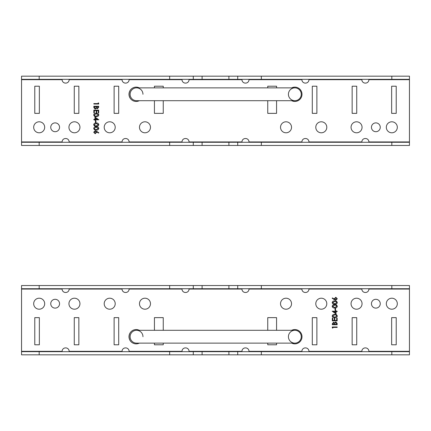 <?xml version="1.0" encoding="UTF-8"?>
<svg xmlns="http://www.w3.org/2000/svg" width="431" height="431" viewBox="0 0 431 431"><rect width="100%" height="100%" fill="white"/><g stroke="black" fill="none" stroke-linecap="round" stroke-linejoin="round"><path stroke-width="0.65" d="M59.553 127.296A4.407 4.407 0 0 0 55.146 122.883A4.407 4.407 0 0 0 50.739 127.296A4.407 4.407 0 0 0 55.146 131.703A4.407 4.407 0 0 0 59.553 127.296M380.261 127.296A4.407 4.407 0 0 0 375.854 122.883A4.407 4.407 0 0 0 371.447 127.296A4.407 4.407 0 0 0 375.854 131.703A4.407 4.407 0 0 0 380.261 127.296M93.705 128.39C94.028 127.167 94.879 126.622 96.258 126.762C97.638 126.622 98.489 127.161 98.818 128.39C98.5 129.629 97.643 130.189 96.258 130.065C94.874 130.189 94.023 129.629 93.705 128.39M95.45 120.782L95.951 120.782L95.951 122.652L95.45 122.652L95.45 120.782M93.705 114.932C94.028 113.709 94.879 113.164 96.258 113.31C97.638 113.164 98.489 113.703 98.818 114.932C98.5 116.171 97.643 116.731 96.258 116.607C94.874 116.731 94.023 116.171 93.705 114.932M93.834 106.268L98.688 106.268L98.688 107.217L97.487 108.757L96.452 108.197L95.213 109.135L93.834 107.583L93.834 106.268M34.776 86.211L34.776 113.364L39.356 113.364L39.356 86.211L34.776 86.211M74.267 86.211L74.267 113.364L78.851 113.364L78.851 86.211L74.267 86.211M114.118 86.211L114.118 113.364L118.703 113.364L118.703 86.211L114.118 86.211M154.433 100.703L154.433 113.364L163.247 113.364L163.247 100.703M163.247 87.87L163.247 86.211L154.433 86.211L154.433 87.87M33.683 127.296A5.501 5.501 0 0 0 41.931 132.058A5.501 5.501 0 0 0 41.931 122.528A5.501 5.501 0 0 0 33.683 127.296M139.326 87.87A7.16 7.16 0 0 0 128.998 94.287A7.16 7.16 0 0 0 139.326 100.703M397.317 127.296A5.501 5.501 0 0 0 391.817 121.795A5.501 5.501 0 0 0 386.316 127.296A5.501 5.501 0 0 0 391.817 132.796A5.501 5.501 0 0 0 397.317 127.296M391.644 113.364L396.224 113.364L396.224 86.211L391.644 86.211L391.644 113.364M352.149 113.364L356.733 113.364L356.733 86.211L352.149 86.211L352.149 113.364M316.882 113.364L316.882 86.211L312.297 86.211L312.297 113.364L316.882 113.364M291.674 100.703A7.16 7.16 0 0 0 302.002 94.287A7.16 7.16 0 0 0 291.674 87.87M267.753 100.703L267.753 113.364L276.567 113.364L276.567 100.703M276.567 87.87L276.567 86.211L267.753 86.211L267.753 87.87M68.944 127.296A5.501 5.501 0 0 0 77.197 132.058A5.501 5.501 0 0 0 77.197 122.528A5.501 5.501 0 0 0 68.944 127.296M362.056 127.296A5.501 5.501 0 0 0 356.556 121.795A5.501 5.501 0 0 0 351.055 127.296A5.501 5.501 0 0 0 356.556 132.796A5.501 5.501 0 0 0 362.056 127.296M139.472 127.296A5.501 5.501 0 0 0 147.725 132.058A5.501 5.501 0 0 0 147.725 122.528A5.501 5.501 0 0 0 139.472 127.296M280.527 127.296A5.501 5.501 0 0 0 288.775 132.058A5.501 5.501 0 0 0 288.775 122.528A5.501 5.501 0 0 0 280.527 127.296M315.788 127.296A5.501 5.501 0 0 0 324.042 132.058A5.501 5.501 0 0 0 324.042 122.528A5.501 5.501 0 0 0 315.788 127.296M104.21 127.296A5.501 5.501 0 0 0 112.459 132.058A5.501 5.501 0 0 0 112.459 122.528A5.501 5.501 0 0 0 104.21 127.296M98.193 102.842L98.688 103.128L98.688 104.027L93.834 104.027L93.834 103.591L98.193 103.591L98.193 102.842M93.834 110.131L98.688 110.131L98.688 112.874L98.193 112.874L98.193 110.568L96.695 110.568L96.695 112.874L96.199 112.874L96.199 110.568L94.33 110.568L94.33 112.874L93.834 112.874L93.834 110.131M94.955 117.043L98.818 119.786L95.45 119.786L95.45 120.346L94.955 120.346L94.955 119.786L93.834 119.786L93.834 119.349L94.955 119.349L94.955 117.043M93.705 124.651C94.028 123.428 94.879 122.883 96.258 123.024C97.638 122.883 98.489 123.422 98.818 124.651C98.5 125.89 97.643 126.45 96.258 126.326C94.874 126.45 94.023 125.89 93.705 124.651M96.598 131.293L98.818 132.743L98.554 133.082L96.587 131.794L96.636 132.301L95.197 133.739L93.705 132.22L95.186 130.749L96.598 131.293M69.154 142.278L69.154 141.928C68.971 137.37 62.29 137.37 62.102 141.928L62.102 142.278M129.106 142.278L129.106 141.928C128.917 137.37 122.237 137.37 122.048 141.928L122.048 142.278M189.053 142.278L189.053 141.928C188.864 137.37 182.184 137.37 182.001 141.928L182.001 142.278M248.999 142.278L248.999 141.928C248.816 137.37 242.136 137.37 241.947 141.928L241.947 142.278M308.952 142.278L308.952 141.928C308.763 137.37 302.083 137.37 301.894 141.928L301.894 142.278M368.898 142.278L368.898 141.928C368.71 137.37 362.029 137.37 361.846 141.928L361.846 142.278M39.183 145.457L39.183 142.278L21.55 142.278L21.55 145.457L409.45 145.457L409.45 76.163L391.817 76.163L391.817 79.336L409.45 79.336M361.846 79.336L361.846 79.687C362.029 84.25 368.71 84.25 368.898 79.687L368.898 79.336M301.894 79.336L301.894 79.687C302.083 84.25 308.763 84.25 308.952 79.687L308.952 79.336M241.947 79.336L241.947 79.687C242.136 84.25 248.816 84.25 248.999 79.687L248.999 79.336M182.001 79.336L182.001 79.687C182.184 84.25 188.864 84.25 189.053 79.687L189.053 79.336M122.048 79.336L122.048 79.687C122.237 84.25 128.917 84.25 129.106 79.687L129.106 79.336M62.102 79.336L62.102 79.687C62.29 84.25 68.971 84.25 69.154 79.687L69.154 79.336M21.55 142.278L21.55 79.336L391.817 79.336M39.183 142.278L409.45 142.278M169.658 79.336L169.658 76.163L21.55 76.163L21.55 79.336M39.183 79.336L39.183 76.163M261.342 79.336L261.342 76.163L391.817 76.163M261.342 76.163L169.658 76.163M169.658 145.457L169.658 142.278M261.342 145.457L261.342 142.278M391.817 145.457L391.817 142.278M98.193 107.297L98.193 106.705L96.636 106.705L97.476 108.326L98.193 107.297M96.135 106.996L96.135 106.705L94.33 106.705L95.213 108.698L96.081 107.901L96.135 106.996M98.316 114.948L96.258 113.746L94.206 114.948L95.041 115.987L96.258 116.176L98.316 114.948M95.45 117.9L95.45 119.349L97.562 119.349L95.45 117.9M98.316 124.667L96.258 123.46L94.206 124.667L95.041 125.707L96.258 125.89L98.316 124.667M98.316 128.406L96.258 127.199L94.206 128.406L95.041 129.445L96.258 129.629L98.316 128.406M95.17 133.303L96.135 132.209L95.17 131.186L94.206 132.247L95.17 133.303M237.718 145.457L237.718 142.278M228.899 145.457L228.899 142.278M202.101 145.457L202.101 142.278M193.282 145.457L193.282 142.278M193.282 79.336L193.282 76.163M202.101 79.336L202.101 76.163M228.899 79.336L228.899 76.163M237.718 79.336L237.718 76.163M371.447 303.704A4.407 4.407 0 0 0 375.854 308.117A4.407 4.407 0 0 0 380.261 303.704A4.407 4.407 0 0 0 375.854 299.297A4.407 4.407 0 0 0 371.447 303.704M50.739 303.704A4.407 4.407 0 0 0 55.146 308.117A4.407 4.407 0 0 0 59.553 303.704A4.407 4.407 0 0 0 55.146 299.297A4.407 4.407 0 0 0 50.739 303.704M337.295 302.61C336.972 303.833 336.121 304.378 334.742 304.238C333.362 304.378 332.511 303.839 332.182 302.61C332.5 301.371 333.357 300.811 334.742 300.935C336.126 300.811 336.977 301.371 337.295 302.61M335.55 310.218L335.049 310.218L335.049 308.348L335.55 308.348L335.55 310.218M337.295 316.068C336.972 317.291 336.121 317.836 334.742 317.69C333.362 317.836 332.511 317.297 332.182 316.068C332.5 314.829 333.357 314.269 334.742 314.393C336.126 314.269 336.977 314.829 337.295 316.068M337.166 324.732L332.312 324.732L332.312 323.783L333.513 322.243L334.548 322.803L335.787 321.865L337.166 323.417L337.166 324.732M396.224 344.789L396.224 317.636L391.644 317.636L391.644 344.789L396.224 344.789M356.733 344.789L356.733 317.636L352.149 317.636L352.149 344.789L356.733 344.789M316.882 344.789L316.882 317.636L312.297 317.636L312.297 344.789L316.882 344.789M276.567 330.297L276.567 317.636L267.753 317.636L267.753 330.297M267.753 343.13L267.753 344.789L276.567 344.789L276.567 343.13M397.317 303.704A5.501 5.501 0 0 0 389.069 298.942A5.501 5.501 0 0 0 389.069 308.472A5.501 5.501 0 0 0 397.317 303.704M291.674 343.13A7.16 7.16 0 0 0 302.002 336.713A7.16 7.16 0 0 0 291.674 330.297M33.683 303.704A5.501 5.501 0 0 0 39.183 309.205A5.501 5.501 0 0 0 44.684 303.704A5.501 5.501 0 0 0 39.183 298.204A5.501 5.501 0 0 0 33.683 303.704M39.356 317.636L34.776 317.636L34.776 344.789L39.356 344.789L39.356 317.636M78.851 317.636L74.267 317.636L74.267 344.789L78.851 344.789L78.851 317.636M114.118 317.636L114.118 344.789L118.703 344.789L118.703 317.636L114.118 317.636M139.326 330.297A7.16 7.16 0 0 0 128.998 336.713A7.16 7.16 0 0 0 139.326 343.13M163.247 330.297L163.247 317.636L154.433 317.636L154.433 330.297M154.433 343.13L154.433 344.789L163.247 344.789L163.247 343.13M362.056 303.704A5.501 5.501 0 0 0 353.803 298.942A5.501 5.501 0 0 0 353.803 308.472A5.501 5.501 0 0 0 362.056 303.704M68.944 303.704A5.501 5.501 0 0 0 74.444 309.205A5.501 5.501 0 0 0 79.945 303.704A5.501 5.501 0 0 0 74.444 298.204A5.501 5.501 0 0 0 68.944 303.704M291.528 303.704A5.501 5.501 0 0 0 283.275 298.942A5.501 5.501 0 0 0 283.275 308.472A5.501 5.501 0 0 0 291.528 303.704M150.473 303.704A5.501 5.501 0 0 0 142.225 298.942A5.501 5.501 0 0 0 142.225 308.472A5.501 5.501 0 0 0 150.473 303.704M115.212 303.704A5.501 5.501 0 0 0 106.958 298.942A5.501 5.501 0 0 0 106.958 308.472A5.501 5.501 0 0 0 115.212 303.704M326.79 303.704A5.501 5.501 0 0 0 318.541 298.942A5.501 5.501 0 0 0 318.541 308.472A5.501 5.501 0 0 0 326.79 303.704M332.807 328.158L332.312 327.872L332.312 326.973L337.166 326.973L337.166 327.409L332.807 327.409L332.807 328.158M337.166 320.869L332.312 320.869L332.312 318.126L332.807 318.126L332.807 320.432L334.305 320.432L334.305 318.126L334.801 318.126L334.801 320.432L336.67 320.432L336.67 318.126L337.166 318.126L337.166 320.869M336.045 313.957L332.182 311.214L335.55 311.214L335.55 310.654L336.045 310.654L336.045 311.214L337.166 311.214L337.166 311.651L336.045 311.651L336.045 313.957M337.295 306.349C336.972 307.572 336.121 308.117 334.742 307.976C333.362 308.117 332.511 307.578 332.182 306.349C332.5 305.11 333.357 304.55 334.742 304.674C336.126 304.55 336.977 305.11 337.295 306.349M334.402 299.707L332.182 298.257L332.446 297.918L334.413 299.206L334.364 298.699L335.803 297.261L337.295 298.78L335.814 300.251L334.402 299.707M361.846 288.722L361.846 289.072C362.029 293.63 368.71 293.63 368.898 289.072L368.898 288.722M301.894 288.722L301.894 289.072C302.083 293.63 308.763 293.63 308.952 289.072L308.952 288.722M241.947 288.722L241.947 289.072C242.136 293.63 248.816 293.63 248.999 289.072L248.999 288.722M182.001 288.722L182.001 289.072C182.184 293.63 188.864 293.63 189.053 289.072L189.053 288.722M122.048 288.722L122.048 289.072C122.237 293.63 128.917 293.63 129.106 289.072L129.106 288.722M62.102 288.722L62.102 289.072C62.29 293.63 68.971 293.63 69.154 289.072L69.154 288.722M391.817 285.543L391.817 288.722L409.45 288.722L409.45 285.543L21.55 285.543L21.55 354.837L39.183 354.837L39.183 351.664L21.55 351.664M69.154 351.664L69.154 351.313C68.971 346.75 62.29 346.75 62.102 351.313L62.102 351.664M129.106 351.664L129.106 351.313C128.917 346.75 122.237 346.75 122.048 351.313L122.048 351.664M189.053 351.664L189.053 351.313C188.864 346.75 182.184 346.75 182.001 351.313L182.001 351.664M248.999 351.664L248.999 351.313C248.816 346.75 242.136 346.75 241.947 351.313L241.947 351.664M308.952 351.664L308.952 351.313C308.763 346.75 302.083 346.75 301.894 351.313L301.894 351.664M368.898 351.664L368.898 351.313C368.71 346.75 362.029 346.75 361.846 351.313L361.846 351.664M409.45 288.722L409.45 351.664L39.183 351.664M391.817 288.722L21.55 288.722M261.342 351.664L261.342 354.837L409.45 354.837L409.45 351.664M391.817 351.664L391.817 354.837M169.658 351.664L169.658 354.837L39.183 354.837M169.658 354.837L261.342 354.837M261.342 285.543L261.342 288.722M169.658 285.543L169.658 288.722M39.183 285.543L39.183 288.722M332.807 323.703L332.807 324.295L334.364 324.295L333.524 322.674L332.807 323.703M334.865 324.004L334.865 324.295L336.67 324.295L335.787 322.302L334.919 323.099L334.865 324.004M332.684 316.052L334.742 317.254L336.794 316.052L335.959 315.013L334.742 314.824L332.684 316.052M335.55 313.1L335.55 311.651L333.438 311.651L335.55 313.1M332.684 306.333L334.742 307.54L336.794 306.333L335.959 305.293L334.742 305.11L332.684 306.333M332.684 302.594L334.742 303.801L336.794 302.594L335.959 301.555L334.742 301.371L332.684 302.594M335.83 297.697L334.865 298.791L335.83 299.814L336.794 298.753L335.83 297.697M193.282 285.543L193.282 288.722M202.101 285.543L202.101 288.722M228.899 285.543L228.899 288.722M237.718 285.543L237.718 288.722M237.718 351.664L237.718 354.837M228.899 351.664L228.899 354.837M202.101 351.664L202.101 354.837M193.282 351.664L193.282 354.837M136.546 87.87A6.417 6.417 0 0 0 130.124 94.287A6.417 6.417 0 0 0 136.546 100.703L294.842 100.703A6.417 6.417 0 0 0 301.264 94.287A6.417 6.417 0 0 0 294.842 87.87L136.546 87.87M142.963 94.287A6.417 6.417 0 0 0 136.546 87.87A6.417 6.417 0 0 0 130.124 94.287A6.417 6.417 0 0 0 136.546 100.703M301.264 94.287A6.417 6.417 0 0 0 291.636 88.727A6.417 6.417 0 0 0 291.636 99.847A6.417 6.417 0 0 0 301.264 94.287M131.04 89.276A7.44 7.44 0 0 0 131.04 99.297M136.546 330.297A6.417 6.417 0 0 0 130.124 336.713A6.417 6.417 0 0 0 136.546 343.13L294.842 343.13A6.417 6.417 0 0 0 301.264 336.713A6.417 6.417 0 0 0 294.842 330.297L136.546 330.297M142.963 336.713A6.417 6.417 0 0 0 136.546 330.297A6.417 6.417 0 0 0 130.124 336.713A6.417 6.417 0 0 0 136.546 343.13M301.264 336.713A6.417 6.417 0 0 0 291.636 331.153A6.417 6.417 0 0 0 291.636 342.273A6.417 6.417 0 0 0 301.264 336.713M131.04 331.703A7.44 7.44 0 0 0 131.04 341.724M69.154 141.928L122.048 141.928M129.106 141.928L182.001 141.928M189.053 141.928L241.947 141.928M248.999 141.928L301.894 141.928M308.952 141.928L361.846 141.928M368.898 141.928L409.45 141.928M368.898 79.687L409.45 79.687M308.952 79.687L361.846 79.687M248.999 79.687L301.894 79.687M189.053 79.687L241.947 79.687M129.106 79.687L182.001 79.687M69.154 79.687L122.048 79.687M21.55 79.687L62.102 79.687M21.55 141.928L62.102 141.928M361.846 289.072L308.952 289.072M301.894 289.072L248.999 289.072M241.947 289.072L189.053 289.072M182.001 289.072L129.106 289.072M122.048 289.072L69.154 289.072M62.102 289.072L21.55 289.072M62.102 351.313L21.55 351.313M122.048 351.313L69.154 351.313M182.001 351.313L129.106 351.313M241.947 351.313L189.053 351.313M301.894 351.313L248.999 351.313M361.846 351.313L308.952 351.313M409.45 351.313L368.898 351.313M409.45 289.072L368.898 289.072"/></g></svg>
